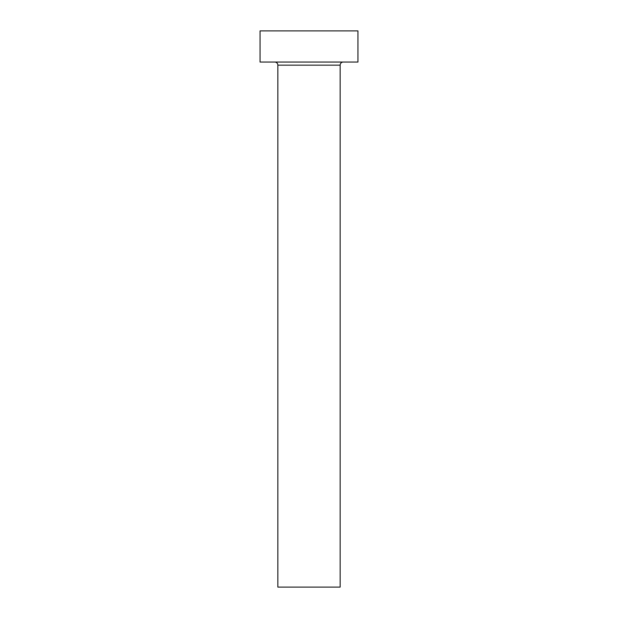 <?xml version="1.0" encoding="UTF-8"?>
<svg xmlns="http://www.w3.org/2000/svg" width="618" height="618" viewBox="0 0 618 618"><rect width="100%" height="100%" fill="white"/><g stroke="black" fill="none" stroke-linecap="round" stroke-linejoin="round"><path stroke-width="0.93" d="M340.147 65.16A3.113 3.113 0 0 1 343.26 62.047A3.113 3.113 0 0 0 340.147 65.16L277.853 65.16L277.853 587.1L340.147 587.1L340.147 65.16L340.147 587.1L277.853 587.1L277.853 65.16A3.113 3.113 0 0 0 274.74 62.047A3.113 3.113 0 0 1 277.853 65.16L340.147 65.16M260.054 30.9L260.054 62.047L357.946 62.047L357.946 30.9L260.054 30.9L260.054 62.047L357.946 62.047L357.946 30.9L260.054 30.9"/></g></svg>
